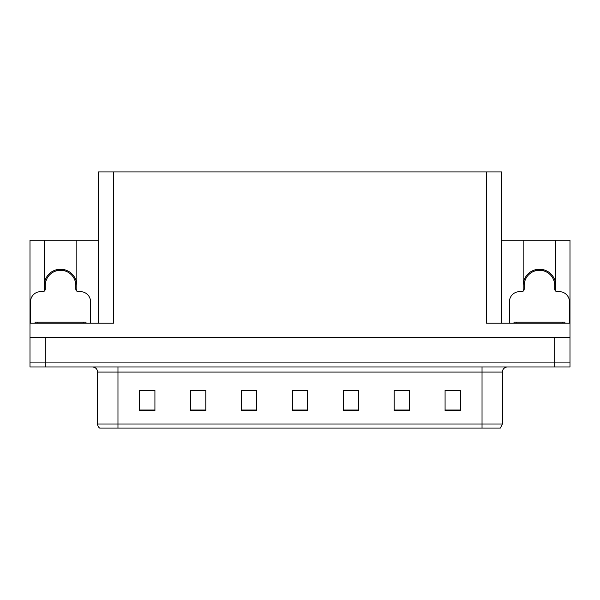 <?xml version="1.0" encoding="UTF-8"?>
<svg xmlns="http://www.w3.org/2000/svg" width="600" height="600" viewBox="0 0 600 600"><rect width="100%" height="100%" fill="white"/><g stroke="black" fill="none" stroke-linecap="round" stroke-linejoin="round"><path stroke-width="0.9" d="M555.75 285.54A16.29 16.29 0 0 0 539.46 269.25A16.29 16.29 0 0 0 523.17 285.54M44.25 285.54A16.29 16.29 0 0 1 60.54 269.25A16.29 16.29 0 0 1 76.83 285.54M98.212 323.212L98.212 171.922L486.518 171.922L486.518 323.212L570 323.212L570 337.462L30 337.462L30 362.918L45.27 362.918L30 362.918L30 366.99L45.27 366.99L45.27 362.918L554.73 362.918L45.27 362.918L45.27 337.462M44.25 291.142L44.25 240.24L30 240.24L30 323.212L113.483 323.212L113.483 171.922M30 323.212L30 337.462M45.27 366.99L570 366.99L570 362.918L554.73 362.918L570 362.918L570 337.462M555.75 291.142L555.75 240.24L570 240.24L570 323.212M486.518 171.922L501.787 171.922L501.787 323.212M501.787 240.24L523.17 240.24L523.17 291.142M76.83 291.142L76.83 240.24L98.212 240.24M44.25 240.24L76.83 240.24M555.75 240.24L523.17 240.24M502.395 424.005L500.362 428.077L482.033 428.077L482.033 424.005L502.395 424.005L502.395 372.082A5.093 5.093 0 0 1 507.487 366.99M482.033 428.077L99.637 428.077A5.093 5.093 0 0 1 97.605 424.005L97.605 372.082C97.297 368.993 95.602 367.29 92.512 366.99M460.35 410.715L460.35 390.353L445.08 390.353L445.08 410.715L460.35 410.715M409.447 410.715L409.447 390.353L394.178 390.353L394.178 410.715L409.447 410.715M358.538 410.715L358.538 390.353L343.267 390.353L343.267 410.715L358.538 410.715M154.92 410.715L154.92 390.353L139.65 390.353L139.65 410.715L154.92 410.715M205.822 410.715L205.822 390.353L190.553 390.353L190.553 410.715L205.822 410.715M256.733 410.715L256.733 390.353L241.462 390.353L241.462 410.715L256.733 410.715M307.635 410.715L307.635 390.353L292.365 390.353L292.365 410.715L307.635 410.715M472.77 428.077L127.23 428.077M408.99 390.457L402.525 390.457M394.89 390.457L409.447 390.457M451.29 390.457L458.925 390.457M253.882 390.457L247.417 390.457M190.553 390.457L205.11 390.457M197.475 390.457L191.01 390.457M141.075 390.457L148.71 390.457M352.582 390.457L346.118 390.457M296.183 390.457L303.817 390.457M256.733 390.457L241.462 390.457M358.538 390.457L343.267 390.457M56.588 270.795L56.325 269.805M90.578 323.212L90.578 301.83A10.178 10.178 0 0 0 80.392 291.653L78.36 291.653A2.542 2.542 0 0 1 75.817 289.11L75.817 285.54A15.27 15.27 0 0 0 60.54 270.27A15.27 15.27 0 0 0 45.27 285.54L45.27 289.11A2.542 2.542 0 0 1 42.727 291.653L40.688 291.653A10.178 10.178 0 0 0 30.51 301.83L30.51 323.212M44.25 289.905L45.21 289.65M64.762 269.805L64.492 270.795M75.87 289.65L76.83 289.905M535.507 270.795L535.237 269.805M569.49 323.212L569.49 301.83A10.178 10.178 0 0 0 559.312 291.653L557.273 291.653A2.542 2.542 0 0 1 554.73 289.11L554.73 285.54A15.27 15.27 0 0 0 539.46 270.27A15.27 15.27 0 0 0 524.183 285.54L524.183 289.11A2.542 2.542 0 0 1 521.64 291.653L519.607 291.653A10.178 10.178 0 0 0 509.423 301.83L509.423 323.212M523.17 289.905L524.13 289.65M543.675 269.805L543.412 270.795M554.79 289.65L555.75 289.905M35.093 323.212L35.093 322.192L85.995 322.192L85.995 323.212M564.908 322.192L564.908 323.212L564.908 322.192L514.005 322.192L514.005 323.212M554.73 337.462L554.73 366.99M482.033 366.99L482.033 372.082L97.605 372.082M502.395 372.082L482.033 372.082L482.033 424.005L117.968 424.005L117.968 428.077M97.605 424.005L117.968 424.005L117.968 366.99M307.635 410.01L292.365 410.01M256.733 410.01L241.462 410.01M205.822 410.01L190.553 410.01M154.92 410.01L139.65 410.01M358.538 410.01L343.267 410.01M409.447 410.01L394.178 410.01M460.35 410.01L445.08 410.01M64.537 270.63A15.442 15.442 0 0 0 56.55 270.63M64.672 270.127A15.953 15.953 0 0 0 56.415 270.127M543.45 270.63A15.442 15.442 0 0 0 535.463 270.63M543.585 270.127A15.953 15.953 0 0 0 535.327 270.127M83.453 322.192L83.453 323.212M37.635 322.192L37.635 323.212M562.365 322.192L562.365 323.212M516.548 322.192L516.548 323.212"/></g></svg>
